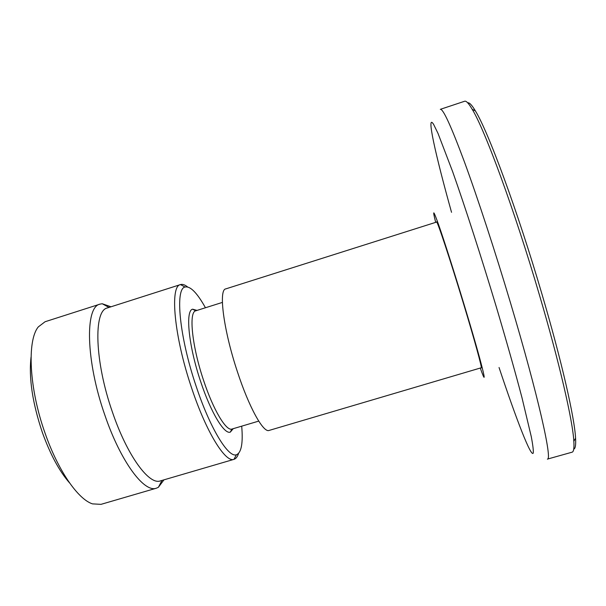 <?xml version="1.0" encoding="UTF-8"?>
<svg xmlns="http://www.w3.org/2000/svg" width="606" height="606" viewBox="0 0 606 606"><rect width="100%" height="100%" fill="white"/><g stroke="black" fill="none" stroke-linecap="round" stroke-linejoin="round"><path stroke-width="0.91" d="M436.714 222.031L225.758 288.895C218.372 289.592 223.546 330.209 237.393 371.69C249.005 407.315 263.383 433.048 269.087 430.434L481.315 367.744M222.387 302.417L195.715 310.825C188.58 312.075 192.026 346.253 203.608 380.477C213.297 409.906 226.152 431.275 231.916 429.071L258.724 421.109M197.041 310.408L192.64 309.196C185.118 310.423 188.595 346.003 200.684 381.682C210.797 412.368 224.25 434.532 230.28 432.146L233.242 428.677M205.449 307.757C197.109 292.819 190.314 285.911 185.065 287.024C174.884 288.517 179.399 336.928 196.102 386.12C210.024 428.275 228.326 458.03 236.416 454.758C241.393 452.743 243.15 443.213 241.703 426.169M187.565 286.926C184.868 284.759 182.512 283.979 180.497 284.585L180.459 284.593C169.627 286.002 174.111 336.535 191.617 387.984C206.199 432.063 225.447 462.961 233.961 459.348L233.999 459.34C235.999 458.712 237.514 456.75 238.544 453.44M180.497 284.585L107.436 307.931C93.377 310.287 94.589 361.312 112.428 412.095C127.184 455.659 149.137 485.383 160.385 480.891L233.999 459.34M110.996 306.795L102.217 303.742L100.02 304.129C84.832 306.674 85.787 361.024 104.876 415.186C120.639 461.605 144.22 493.034 156.371 488.194L158.401 487.285L163.968 479.838M69.576 482.929C59.358 471.256 50.298 454.462 42.382 432.532C32.466 403.028 28.694 377.871 31.05 357.078M156.371 488.194L100.997 504.351L92.506 503.881C78.098 499.352 58.131 470.748 45.139 433.373C29.096 388.643 26.846 340.617 38.322 326.884L45.086 321.733L100.02 304.129M467.741 102.868C469.294 102.285 471.839 104.959 475.384 110.898C488.035 131.161 517.562 210.827 541.832 293.683C561.671 360.888 574.602 417.951 575.579 438.183C575.965 445.084 575.352 448.728 573.73 449.114M539.378 294.819C514.691 210.638 484.83 129.729 472.21 109.307C468.711 103.368 466.196 100.687 464.673 101.24L440.304 109.338C443.039 108.504 451.076 126.033 464.431 161.923C477.611 197.867 495.155 251.384 510.691 303.508C538.166 395.445 552.687 460.651 547.377 459.113L572.109 452.182C573.677 451.788 574.261 448.152 573.837 441.274C572.761 420.928 559.55 363.085 539.378 294.819M481.073 367.819L481.247 367.956C482.368 368.599 474.528 339.928 463.272 302.849C450.182 259.55 437.04 220.016 436.532 221.894L436.464 222.107M480.285 368.054C489.428 394.059 481.793 362.896 463.885 303.917C454.462 272.798 444.38 241.249 438.805 225.288C433.305 209.774 432.26 208.797 435.684 222.357M499.049 367.509C516.35 419.435 531.303 458.257 533.272 452.977C533.522 450.47 532.856 444.993 531.257 436.555L521.94 397.544C515.07 371.425 506.48 341.072 496.185 306.469C481.194 256.641 465.044 206.714 452.667 171.71L438.017 133.411L433.631 124.427C425.942 112.178 435.487 154.916 451.538 212.305M195.715 310.825L192.64 309.196M185.065 287.024L180.459 284.593M109.019 307.424L102.217 303.742M231.916 429.071L230.28 432.146M236.416 454.758L233.961 459.348M161.976 480.422L158.401 487.285M475.384 110.898L472.21 109.307M575.579 438.183L573.837 441.274"/></g></svg>
